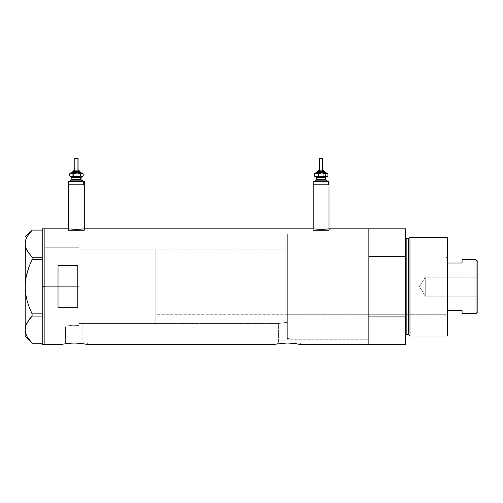 <?xml version="1.0" encoding="UTF-8"?>
<svg xmlns="http://www.w3.org/2000/svg" width="503" height="503" viewBox="0 0 503 503"><rect width="100%" height="100%" fill="white"/><g stroke="black" fill="none" stroke-linecap="round" stroke-linejoin="round"><path stroke-width="0.38" stroke-dasharray="2.52 1.89" d="M87.34 344.524L87.34 342.945L74.193 342.945L82.844 342.945L82.844 323.486L79.059 322.788L79.059 249.859L287.332 249.859L287.332 322.454L278.549 323.486L82.844 323.486L79.889 322.907L82.844 323.486L82.844 342.945L65.541 342.945L65.541 326.12L72.331 325.202L79.059 325.466L79.059 322.788L79.889 322.907L79.059 322.788L79.059 325.466L73.495 325.164L65.541 326.12L44.874 326.12L44.874 247.225L79.059 247.225L79.059 325.466L79.059 247.225L44.874 247.225L44.874 344.524L44.874 228.821L44.874 326.12L44.874 247.225L44.874 326.12L65.541 326.12L73.495 325.164L79.059 325.466L79.059 247.225L79.059 325.466L79.059 321.977L79.059 325.466L72.331 325.202L65.541 326.12L65.541 342.945L74.193 342.945L61.045 342.945L87.34 342.945L87.34 344.524L78.16 343.153M84.315 230.399L84.315 228.865L84.315 230.399L68.54 230.399L84.315 230.399M68.37 228.84L68.842 228.903L68.213 228.821L68.213 230.399L76.431 230.399L68.54 230.399L68.54 228.865L68.54 230.399L84.649 230.399L68.213 230.399L68.213 228.821L76.437 229.406L84.649 228.821L84.649 230.399L84.649 228.821M329.012 230.399L329.012 228.865L329.012 230.399L313.231 230.399L329.012 230.399M313.061 228.84L313.532 228.903L312.904 228.821L312.904 230.399L321.121 230.399L313.231 230.399L313.231 228.865L313.231 230.399L329.339 230.399L312.904 230.399L312.904 228.821L321.128 229.406L329.339 228.821L329.339 230.399L329.339 228.821M300.348 344.524L300.348 342.945L287.2 342.945L295.852 342.945L295.852 339.267L287.332 338.55L287.332 322.454L287.332 338.55L295.852 339.267L368.85 339.267L368.85 228.821L368.85 286.672L368.85 234.077L287.332 234.077L287.332 338.55L287.332 234.077L368.85 234.077L368.85 339.267L295.852 339.267L287.332 338.55L287.332 249.859L287.332 322.454L285.616 322.492L287.332 322.454L287.332 338.55L295.852 339.267L295.852 342.945L278.549 342.945L278.549 323.486L285.616 322.492L278.549 323.486L278.549 342.945L287.2 342.945L274.047 342.945L300.348 342.945L300.348 344.524L291.162 343.153M61.045 344.524L61.045 342.945L61.045 344.524L62.051 344.304L61.297 344.467M85.12 344.058L74.186 343.008L62.051 344.304M66.88 343.486L69.144 343.235M74.186 343.008L70.804 343.115M76.758 343.071L75.305 343.021M274.047 344.524L274.047 342.945L274.047 344.524M298.147 344.065L287.194 343.008L279.882 343.486L274.305 344.467M279.888 343.486L282.152 343.235M284.623 343.071L283.805 343.115M289.759 343.071L288.313 343.021M313.532 228.903L321.128 229.406L329.182 228.84M68.842 228.903L76.437 229.406L84.491 228.84M64.246 343.882L63.548 344.008M277.247 343.882L276.273 344.058M287.194 343.008L284.616 343.071M368.85 228.821L368.85 344.524L368.85 316.934L405.531 316.934L405.531 344.524L405.531 237.366L405.531 286.672L405.531 256.411L368.85 256.411L368.85 268.369L368.85 234.077L368.85 344.524L368.85 228.821M58.021 307.666L77.745 307.666L77.745 265.678L58.021 265.678L58.021 307.666L77.745 307.666L77.745 265.678L58.021 265.678L58.021 307.666M368.85 339.009L368.85 286.672L368.85 339.009M79.059 249.859L79.059 322.788L82.844 323.486L278.549 323.486L287.332 322.454L287.332 249.859L79.059 249.859L79.059 323.486L155.848 323.486L155.848 249.859L79.059 249.859L155.848 249.859L155.848 323.486L79.059 323.486L79.059 249.859L79.059 286.672L44.874 286.672L79.059 286.672L79.059 247.225L79.059 286.672L44.874 286.672L44.874 247.225L44.874 286.672L42.246 286.672L42.246 228.821L42.246 286.672L44.874 286.672L44.874 344.524L44.874 228.821L44.874 326.12L44.874 247.225L44.874 326.12L44.874 286.672L79.059 286.672L79.059 326.12L79.059 249.859M368.85 339.267L368.85 234.077L287.332 234.077L287.332 339.267L368.85 339.267L368.85 308.666L368.85 339.267L287.332 339.267L287.332 234.077L368.85 234.077L368.85 316.934L405.531 316.934L405.531 228.821L405.531 256.411L368.85 256.411L368.85 339.267M287.332 337.519L287.332 234.304L287.332 337.519M77.745 307.666L77.745 265.678M300.348 342.945L274.047 342.945L300.348 342.945M295.852 342.945L278.549 342.945L295.852 342.945M87.34 342.945L61.045 342.945L87.34 342.945M82.844 342.945L65.541 342.945L82.844 342.945M312.904 230.399L329.339 230.399L312.904 230.399M328.71 228.903L327.95 228.997M321.121 230.399L328.861 230.399L321.121 230.399M68.213 230.399L84.649 230.399L68.213 230.399M84.02 228.903L83.259 228.997M76.431 230.399L84.164 230.399L76.431 230.399M313.231 184.771L329.012 184.771L313.231 184.771L313.834 184.771L313.834 181.482L313.834 184.771L313.231 184.771M68.54 184.771L84.315 184.771L68.54 184.771L69.144 184.771L69.144 181.482L69.144 184.771L68.54 184.771M27.068 236.724L29.281 233.348M29.281 254.021L27.068 250.651L32.104 257.278L42.246 257.278L42.246 230.097L42.246 257.278L42.246 230.097L32.104 230.097L27.093 236.674L25.659 240.126L25.15 243.792M25.93 248.105L26.294 249.042M26.244 334.897L25.15 329.66L25.15 336.306L25.15 329.66L25.659 326.095L25.15 329.66L25.15 286.672L25.653 293.758L25.15 286.672L25.15 237.039L25.15 329.66L25.64 333.162L27.068 336.62L32.104 343.247L42.246 343.247L42.246 316.066L32.085 316.091M29.287 307.346L32.104 313.859L42.246 313.859L42.246 259.485L32.104 259.485L42.246 259.485L42.246 343.247L42.246 316.066L42.246 343.247L32.104 343.247L27.068 336.62M26.25 276.16L29.293 265.974L27.074 272.727L25.647 279.624M28.809 319.952L29.281 319.323M26.257 334.929L26.741 335.991M26.257 324.385L25.911 325.296M29.287 307.352L32.104 313.859L32.104 316.066L30.174 318.21M26.584 298.688L27.074 300.631M25.848 295.01L26.257 297.21M25.427 281.41L25.276 283.12M25.961 277.656L25.653 279.599M26.269 238.384L29.293 233.335L32.104 230.097L42.246 230.097L42.246 257.278L32.104 257.278L32.104 259.485L32.104 257.278L30.174 255.134M25.276 245.464L25.389 246.112M25.659 240.126L25.15 243.685M26.257 238.416L25.886 239.39M42.246 344.524L42.246 286.672L42.246 344.524M42.246 257.278L42.246 313.859L42.246 257.278M42.246 316.066L42.246 313.859L32.104 313.859L32.104 316.066L42.246 316.066L42.246 313.859L42.246 316.066M445.897 315.268L445.897 258.077L447.607 256.367L447.607 316.978L445.897 315.268L444.979 315.268L444.979 258.077L445.897 258.077L445.897 315.268L445.897 258.077L444.979 258.077L444.979 315.268L445.897 315.268L447.607 316.978L447.607 237.366L447.607 335.979L447.607 256.367L445.897 258.077L445.897 315.268M287.332 314.281L287.332 259.058L444.979 259.058L444.979 314.281L287.332 314.281L444.979 314.281L444.979 313.092L444.979 315.268L444.979 259.058L444.979 314.281L444.979 259.058L287.332 259.058L287.332 314.281M408.254 238.68L408.254 334.665L408.254 238.68M408.889 335.149L408.889 238.196L408.889 335.149M406.852 334.665L406.852 238.68L406.852 334.665M405.531 237.366L405.531 286.672L405.531 237.366M409.97 335.979L409.97 237.366L409.97 335.979M287.332 234.077L287.332 281.517L287.332 234.077M444.979 258.077L444.979 259.303L444.979 258.077M425.255 296.204L425.255 277.14L477.85 277.14L477.85 296.204L425.255 296.204L419.527 286.672L425.255 277.14L425.255 296.204L425.255 277.14L419.527 286.672L425.255 296.204L477.85 296.204L477.85 261.56L477.85 311.785L477.85 277.14L477.85 296.204L477.85 277.14L425.255 277.14L425.255 296.204M447.607 263.031L447.607 310.313L447.607 259.718L446.953 259.058L446.953 314.281L447.607 313.627L447.607 310.313L447.607 313.627L447.607 310.313L447.607 313.627L446.953 314.281L446.953 259.058L155.848 259.058L155.848 314.281L446.953 314.281L155.848 314.281L155.848 249.859L155.848 314.149L155.848 259.058L446.953 259.058L446.953 314.281L446.953 259.058L447.607 259.718L447.607 310.313L447.607 263.031L462.075 263.031L462.075 259.718L462.075 263.031L447.607 263.031M155.848 323.486L155.848 290.281L155.848 323.486M462.075 310.313L447.607 310.313L462.075 310.313L462.075 313.627L462.075 310.313M476.008 259.718L476.008 313.627L476.008 259.718M73.469 170.963L73.696 170.963A0.66 0.61 90 0 1 74.306 170.31A0.66 0.61 -90 0 0 73.696 170.963L73.469 171.624L79.386 171.624L73.425 171.624M71.872 172.938L81.316 172.938M80.669 172.284L72.482 172.284L80.669 172.284M74.784 158.476L74.784 170.31L78.072 170.31L74.513 170.31M71.571 180.168L81.643 180.168M80.996 179.514L71.828 179.514M71.828 177.54L80.996 177.54M81.643 176.88L70.961 176.88L72.275 175.968L75.657 176.88L70.716 176.88M72.18 177.54L72.18 179.514L72.18 177.54L81.033 177.54M70.961 181.482L84.315 181.482L70.514 181.482L70.961 181.482L70.961 180.168L70.961 181.482M70.627 180.168L70.961 180.168M68.691 181.482L69.144 181.482M69.653 175.968L70.961 176.88L72.275 175.968L74.771 176.817L76.538 176.817L79.046 175.968L81.121 176.88L75.657 176.88L79.046 175.968L80.581 176.817L82.347 176.88L71.571 176.88M84.315 184.771L69.144 184.771L84.315 184.771M72.055 180.168L81.687 180.168L72.055 180.168M81.033 179.514L72.18 179.514M71.212 176.88L81.285 176.88M81.285 180.168L71.212 180.168M82.19 176.628L83.202 175.968L82.19 176.628M81.121 176.88L81.662 176.817L81.121 176.88M70.716 172.938L72.275 173.856L72.275 175.968L72.275 173.856L74.784 173.007L76.55 173.007L79.046 173.856L79.046 175.968L79.046 173.856L80.059 173.195L81.668 173.007L83.202 173.856L81.121 172.938L82.347 172.938L80.587 173.007L79.046 173.856L76.55 173.007L70.961 172.938L81.121 172.938L74.784 173.007L72.275 173.856L70.961 172.938L69.653 173.856M70.961 172.938L70.288 173.195M70.621 176.817L70.961 176.88M80.046 171.624L73.469 171.624L73.696 170.963L79.386 170.963M78.688 170.31L74.784 170.31L74.909 158.476L78.072 158.476L74.909 158.476M73.086 171.624L80.015 171.624M80.983 172.938L71.539 172.938M79.361 170.963L73.696 170.963M74.306 170.31L78.556 170.31M318.16 170.963L318.386 170.963A0.66 0.61 90 0 1 318.996 170.31A0.66 0.61 -90 0 0 318.386 170.963L318.16 171.624L324.077 171.624L318.116 171.624M316.563 172.938L326.013 172.938M325.359 172.284L317.173 172.284L325.359 172.284M319.48 158.476L319.48 170.31L322.731 170.31L319.21 170.31M316.261 180.168L326.334 180.168M325.686 179.514L316.519 179.514M316.519 177.54L325.686 177.54M326.334 176.88L315.658 176.88L316.965 175.968L320.348 176.88L315.406 176.88M316.871 177.54L316.871 179.514L316.871 177.54L325.724 177.54M315.658 181.482L329.012 181.482L315.205 181.482L315.658 181.482L315.658 180.168L315.658 181.482M315.318 180.168L315.658 180.168M313.382 181.482L313.834 181.482M314.35 175.968L315.658 176.88L316.965 175.968L319.462 176.817L321.228 176.817L323.737 175.968L325.818 176.88L320.348 176.88L323.737 175.968L325.271 176.817L327.038 176.88L316.261 176.88M329.012 184.771L313.834 184.771L329.012 184.771M325.724 179.514L316.871 179.514M315.903 176.88L325.982 176.88M325.982 180.168L315.903 180.168M326.881 176.628L327.893 175.968L326.881 176.628M325.818 176.88L326.353 176.817L325.818 176.88M315.406 172.938L316.965 173.856L316.965 175.968L316.965 173.856L319.474 173.007L321.241 173.007L323.737 173.856L323.737 175.968L323.737 173.856L324.749 173.195L326.365 173.007L327.893 173.856L325.818 172.938L327.038 172.938L325.278 173.007L323.737 173.856L321.241 173.007L315.658 172.938L325.818 172.938L319.474 173.007L316.965 173.856L315.658 172.938L314.35 173.856M317.022 172.938L326.051 172.938L317.022 172.938M315.658 172.938L314.979 173.195M315.312 176.817L315.658 176.88M324.737 171.624L318.16 171.624L318.386 170.963L324.077 170.963M323.379 170.31L319.48 170.31L319.6 158.476L322.763 158.476L319.6 158.476M317.783 171.624L324.705 171.624M325.674 172.938L316.23 172.938M324.058 170.963L318.386 170.963M318.996 170.31L323.247 170.31M44.874 247.225L79.059 247.225M44.874 326.12L79.059 326.12"/><path stroke-width="0.75" d="M84.315 228.865L84.315 184.771L68.54 184.771L68.54 228.865L68.54 184.771L84.315 184.771L84.315 228.865M329.012 228.865L329.012 184.771L313.231 184.771L313.231 228.865L313.231 184.771L329.012 184.771L329.012 228.865M84.02 228.903L312.904 228.821L84.649 228.821L76.425 229.406L68.213 228.821L44.874 228.821L44.874 344.524L61.303 344.467L44.874 344.524L44.874 228.821L68.37 228.84M328.71 228.903L368.85 228.821L329.339 228.821L321.115 229.406L313.061 228.84M63.548 344.008L64.246 343.882M67.062 343.461L74.199 343.008L81.486 343.48M70.804 343.115L76.764 343.071L84.818 344.002M72.004 343.052L71.621 343.071M75.305 343.021L74.186 343.008M78.16 343.153L76.77 343.071M79.832 343.291L79.229 343.235M274.305 344.467L87.34 344.524L274.047 344.524L277.889 343.775M276.273 344.058L287.2 343.008L294.5 343.48L300.348 344.524L368.85 344.524L368.85 228.821L368.85 256.411L405.531 256.411L405.531 228.821L405.531 344.524L300.348 344.524M280.064 343.461L287.2 343.008L294.513 343.486M283.805 343.115L282.152 343.235M285.006 343.052L284.623 343.071M288.313 343.021L287.188 343.008M291.162 343.153L289.772 343.071M292.84 343.291L292.237 343.235M77.745 307.666L58.021 307.666L58.021 265.678L77.745 265.678L77.745 307.666L58.021 307.666L58.021 265.678L77.745 265.678L77.745 307.666L77.745 265.678M62.051 344.304L69.156 343.235M83.485 343.769L84.353 343.92M85.126 344.065L87.088 344.467M277.895 343.775L277.247 343.882M296.487 343.769L297.355 343.92M368.85 344.524L368.85 228.821L368.85 256.411L405.531 256.411L405.531 316.934L368.85 316.934L368.85 344.524L405.531 344.524L405.531 316.934L368.85 316.934L368.85 344.524M327.95 228.997L321.115 229.406L313.532 228.903M83.259 228.997L76.425 229.406L68.836 228.903M42.246 344.524L42.246 228.821L42.246 286.672L44.874 286.672L44.874 228.821L44.874 286.672L42.246 286.672L42.246 344.524L44.874 344.524L44.874 286.672L44.874 344.524M25.427 281.41L25.15 286.672L25.653 279.586L27.08 272.701L29.287 265.993L32.104 259.485L32.104 257.278L42.246 257.278L32.104 257.278L27.093 250.701L25.659 247.25L25.15 243.685L25.64 240.176L27.068 236.724L32.104 230.097L42.246 230.097L32.104 230.097L29.281 233.348M25.886 239.39L25.653 240.151M25.647 293.721L25.15 286.672L25.15 336.306L32.091 343.247L42.246 343.247L32.104 343.247L27.093 336.67L25.659 333.219L25.15 329.66L25.64 326.151L27.068 322.693L32.104 316.066L32.104 313.859L42.246 313.859L32.104 313.859L29.293 307.371L27.074 300.612L25.647 293.721L27.08 300.643L29.287 307.352L27.074 300.612L25.647 293.721L25.15 286.672L25.389 246.112M26.294 249.042L25.93 248.105M30.174 255.134L32.104 257.278L32.104 259.485L29.293 265.98L32.104 259.485L42.246 259.485L32.104 259.485L29.293 265.974M27.068 336.62L26.741 335.991M32.104 343.247L27.093 336.67L25.659 333.219L25.15 329.66L25.64 326.151L27.068 322.693L32.104 316.066L29.293 319.311L25.911 325.296M32.104 316.066L42.246 316.066L32.104 316.066L32.104 313.859L29.293 307.371L27.08 300.643M29.073 339.72L29.356 340.091M25.357 327.396L25.276 327.881M25.15 329.559L25.276 283.107L26.263 276.116L29.287 265.993M28.809 319.952L26.257 324.385M30.174 318.21L29.293 319.304M26.257 297.21L26.584 298.688M25.653 293.758L25.848 295.01M25.276 290.218L25.32 290.784M25.276 283.12L25.15 243.685L25.64 240.176L27.068 236.724M26.257 276.134L25.961 277.656M27.074 272.72L26.91 273.324M25.345 241.471L25.276 241.899M29.293 254.034L26.269 248.991L25.276 245.477M25.15 336.306L25.15 329.66M409.97 237.366L408.889 238.196L408.889 335.149L409.97 335.979L409.97 237.366L409.97 335.979L447.607 335.979L447.607 237.366L409.97 237.366L447.607 237.366L447.607 335.979L409.97 335.979L408.889 335.149A0.66 0.66 0 0 0 408.254 334.665A0.66 0.66 0 0 1 408.889 335.149L408.889 238.196A0.66 0.66 0 0 1 408.254 238.68L406.852 238.68A1.314 1.314 0 0 1 405.531 237.366A1.314 1.314 0 0 0 406.852 238.68L406.852 334.665L408.254 334.665L408.254 238.68A0.66 0.66 0 0 0 408.889 238.196L409.97 237.366M405.531 335.979A1.314 1.314 0 0 1 406.852 334.665A1.314 1.314 0 0 0 405.531 335.979M408.254 334.665L406.852 334.665L406.852 238.68L408.254 238.68L408.254 334.665M476.008 313.627L477.85 311.785L477.85 261.56L476.008 259.718L476.008 313.627L476.008 259.718L462.075 259.718L462.075 263.031L447.607 263.031L462.075 263.031L462.075 259.718L476.008 259.718L477.85 261.56L477.85 311.785L476.008 313.627L462.075 313.627L476.008 313.627M462.075 310.313L462.075 313.627L462.075 310.313L447.607 310.313L462.075 310.313M73.495 170.963L79.16 170.963A0.66 0.61 -90 0 0 78.556 170.31L78.688 170.31M73.425 171.624L79.77 171.624A0.66 0.61 90 0 1 80.373 172.284L72.193 172.284L80.373 172.284A0.66 0.61 -90 0 0 80.983 172.938A0.66 0.61 90 0 1 80.373 172.284A0.66 0.61 -90 0 0 79.77 171.624L72.841 171.624M74.909 158.476L78.072 158.476L77.946 170.31L77.946 158.476L74.784 158.476L74.784 170.31M79.386 171.624L79.386 170.963L79.16 171.624L79.16 170.963L73.469 170.963L74.174 170.31M71.828 177.54L71.828 179.514L80.681 179.514A0.66 0.61 -90 0 0 81.285 180.168A0.66 0.61 90 0 1 80.681 179.514L80.681 177.54A0.66 0.61 90 0 1 81.285 176.88A0.66 0.61 -90 0 0 80.681 177.54L71.828 177.54L71.168 176.88M70.961 180.168L82.347 180.168L81.895 180.168L81.895 181.482L81.895 180.168L70.627 180.168M69.137 181.482L84.315 181.482L83.718 181.482L83.718 184.771L68.54 184.771L83.718 184.771L83.718 181.482L68.691 181.482M70.961 176.88L82.347 176.88L82.832 176.396M70.961 172.938L82.234 173.007L83.202 173.856L83.202 175.968L81.895 176.88L80.587 175.968L77.198 176.88L73.809 175.968L72.281 176.817L70.716 176.88M72.055 176.88L71.571 176.88M84.315 184.771L83.718 184.771L84.315 184.771L84.315 181.482M81.033 179.514L81.033 177.54L80.681 177.54L80.681 179.514L81.687 180.168M80.681 177.54L71.866 177.54M71.866 179.514L80.681 179.514M70.024 173.428L70.514 172.938L71.734 172.938L69.653 173.856L69.653 175.968L71.734 176.88L69.653 175.968L69.653 173.856L70.288 173.195L69.653 173.856L71.734 172.938L73.809 173.856L73.809 175.968L73.809 173.856L76.311 173.007L78.94 173.195L80.587 173.856L80.587 175.968L80.587 173.856L82.347 172.938L71.734 172.938L73.809 173.856L77.198 172.938L80.587 173.856L81.895 172.938L83.202 173.856L83.202 175.968L82.234 176.817L80.587 175.968L77.198 176.88L73.809 175.968L71.734 176.88L82.347 176.88M70.288 176.628L70.621 176.817M82.567 173.195L83.202 173.856M83.202 175.968L82.567 176.628M71.495 172.938L72.885 171.624M79.77 171.624L81.36 172.938M78.556 170.31A0.66 0.61 90 0 1 79.16 170.963M318.185 170.963L323.857 170.963A0.66 0.61 -90 0 0 323.247 170.31L323.379 170.31M318.116 171.624L324.46 171.624A0.66 0.61 90 0 1 325.07 172.284L316.884 172.284L325.07 172.284A0.66 0.61 -90 0 0 325.674 172.938A0.66 0.61 90 0 1 325.07 172.284A0.66 0.61 -90 0 0 324.46 171.624L317.538 171.624M319.6 158.476L322.763 158.476L322.637 170.31L322.637 158.476L319.48 158.476L319.48 170.31M324.077 171.624L324.077 170.963L323.857 171.624L323.857 170.963L318.16 170.963L318.864 170.31M316.519 177.54L316.519 179.514L325.372 179.514A0.66 0.61 -90 0 0 325.982 180.168A0.66 0.61 90 0 1 325.372 179.514L325.372 177.54A0.66 0.61 90 0 1 325.982 176.88A0.66 0.61 -90 0 0 325.372 177.54L316.519 177.54L315.859 176.88M315.651 180.168L327.038 180.168L326.585 180.168L326.585 181.482L326.585 180.168L315.318 180.168M313.834 181.482L329.012 181.482L328.409 181.482L328.409 184.771L313.231 184.771L328.409 184.771L328.409 181.482L313.382 181.482M315.658 176.88L327.038 176.88L327.528 176.396M315.658 172.938L326.931 173.007L327.893 173.856L327.893 175.968L326.585 176.88L325.278 175.968L321.889 176.88L318.506 175.968L316.972 176.817L315.406 176.88M316.745 176.88L316.261 176.88M329.012 184.771L328.409 184.771L329.012 184.771L329.012 181.482M325.724 179.514L325.724 177.54L325.372 177.54L325.372 179.514L326.378 180.168M325.372 177.54L316.557 177.54M316.557 179.514L325.372 179.514M314.715 173.428L315.205 172.938L316.425 172.938L314.35 173.856L314.35 175.968L316.425 176.88L314.35 175.968L314.35 173.856L314.979 173.195L314.35 173.856L316.425 172.938L318.506 173.856L318.506 175.968L318.506 173.856L321.002 173.007L323.63 173.195L325.278 173.856L325.278 175.968L325.278 173.856L327.038 172.938L316.425 172.938L318.506 173.856L321.889 172.938L325.278 173.856L326.585 172.938L327.893 173.856L327.893 175.968L326.925 176.817L325.278 175.968L321.889 176.88L318.506 175.968L316.425 176.88L327.038 176.88M314.985 176.628L315.312 176.817M327.258 173.195L327.893 173.856M327.893 175.968L327.258 176.628M316.192 172.938L317.575 171.624M324.46 171.624L326.051 172.938M323.247 170.31A0.66 0.61 90 0 1 323.857 170.963M42.246 228.821L44.874 228.821M25.15 237.039L32.091 230.097M368.85 228.821L405.531 228.821M73.469 171.624L73.469 170.963M81.033 177.54L81.687 176.88M70.514 181.482L70.514 180.168M68.54 184.771L68.54 181.482M82.347 181.482L82.347 180.168M71.828 179.514L71.168 180.168M70.514 176.88L70.024 176.396M82.347 172.938L82.832 173.428M78.072 170.31L78.072 158.476M79.386 170.963L78.732 170.31M318.16 171.624L318.16 170.963M325.724 177.54L326.378 176.88M315.205 181.482L315.205 180.168M313.231 184.771L313.231 181.482M327.038 181.482L327.038 180.168M316.519 179.514L315.859 180.168M315.205 176.88L314.715 176.396M327.038 172.938L327.528 173.428M322.763 170.31L322.763 158.476M324.077 170.963L323.423 170.31"/></g></svg>
